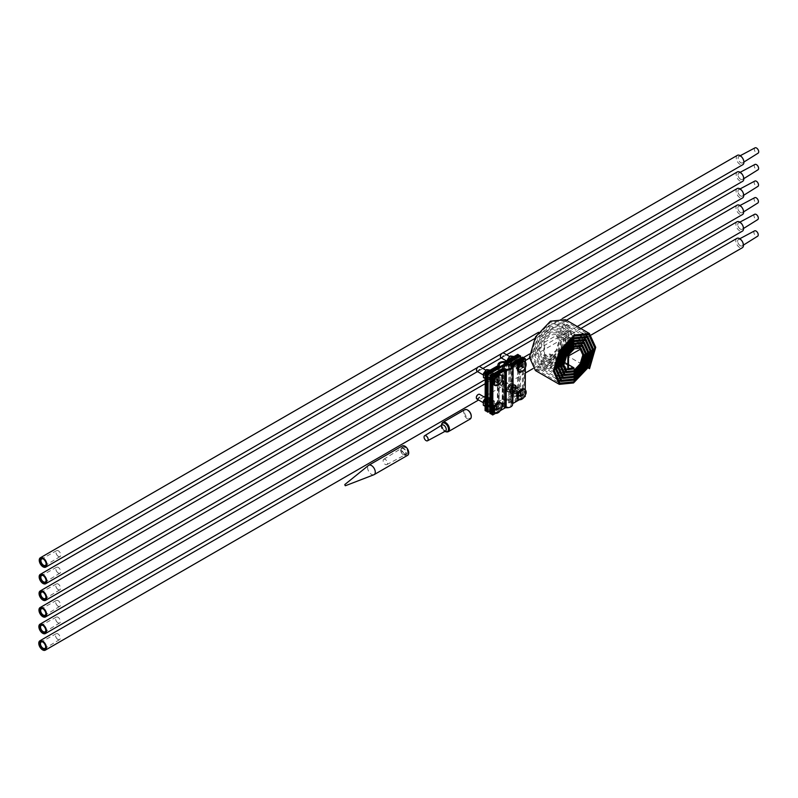 <?xml version="1.0" encoding="UTF-8"?>
<svg xmlns="http://www.w3.org/2000/svg" width="798" height="798" viewBox="0 0 798 798"><rect width="100%" height="100%" fill="white"/><g stroke="black" fill="none" stroke-linecap="round" stroke-linejoin="round"><path stroke-width="0.6" stroke-dasharray="3.99 2.99" d="M754.559 230.881A3.082 1.776 -120 0 0 754 233.146A3.082 1.776 -120 0 0 755.776 235.879A3.082 1.776 -120 0 0 757.641 236.208M740.654 239.869A3.721 2.145 60 0 1 742.778 243.101A3.721 2.145 60 0 1 742.19 245.864A3.721 2.145 60 0 1 739.936 245.465A3.771 2.175 60 0 1 737.661 240.727A3.771 2.175 60 0 1 740.664 239.829A3.771 2.175 60 0 1 742.938 244.607A3.771 2.175 60 0 1 739.936 245.505A3.721 2.145 60 0 1 737.801 242.163A3.721 2.145 60 0 1 738.479 239.43A3.721 2.145 60 0 1 740.654 239.869M736.923 238.373A5.406 3.122 -120 0 0 736.005 242.373A5.406 3.122 -120 0 0 739.108 247.131A5.406 3.122 -120 0 0 742.33 247.739M45.695 646.969A3.711 2.145 -120 0 0 45.705 646.709A3.711 2.145 -120 0 0 43.441 642.4A3.711 2.145 -120 0 0 43.092 642.171A3.711 2.145 -120 0 0 42.853 642.051M57.566 639.218A3.411 1.965 60 0 1 55.611 636.206A3.411 1.965 60 0 1 56.209 633.682A3.411 1.965 60 0 1 58.224 634.081A3.411 1.965 60 0 1 60.179 637.063A3.411 1.965 60 0 1 59.621 639.587A3.411 1.965 60 0 1 57.566 639.218M489.862 411.11L520.426 393.693L520.625 358.252M518.481 359.768L514.171 362.212L514.151 367.2L518.451 364.746L518.481 359.768L517.523 359.21L513.224 361.664L513.194 366.641L517.493 364.197L517.523 359.21M490.132 403.509L490.102 408.496L494.401 406.042L494.431 401.055L490.132 403.509L489.174 402.96L489.144 407.938L493.443 405.494L493.473 400.506L489.174 402.96M514.022 389.893L513.992 394.88L518.291 392.426L518.321 387.439L514.022 389.893L513.064 389.344L513.034 394.322L517.333 391.868L517.363 386.89L513.064 389.344M494.58 373.384L490.281 375.828L490.251 380.816L494.551 378.362L494.58 373.384L493.623 372.826L489.324 375.279L489.294 380.257L493.603 377.813L493.623 372.826M486.98 411.658L519.478 393.135L519.688 355.499M519.478 393.135L520.426 393.693M518.451 364.746L517.493 364.197M514.171 362.212L513.224 361.664M514.151 367.2L513.194 366.641M494.431 401.055L493.473 400.506M490.102 408.496L489.144 407.938M494.401 406.042L493.443 405.494M518.321 387.439L517.363 386.89M513.992 394.88L513.034 394.322M518.291 392.426L517.333 391.868M494.551 378.362L493.603 377.813M490.281 375.828L489.324 375.279M490.251 380.816L489.294 380.257M522.55 357.155L522.341 394.791L510.032 401.803A1.357 0.778 -179.7 0 1 508.925 402.022A5.746 3.292 0.3 0 0 502.501 405.264A5.746 3.292 0.3 0 0 502.541 405.663A1.357 0.778 -179.7 0 1 502.55 405.753A1.357 0.778 -179.7 0 1 502.151 406.302L489.852 413.314M496.496 374.481L492.196 376.935L492.166 381.913L496.466 379.469L496.496 374.481L497.453 375.04L497.423 380.018L493.124 382.471L493.154 377.484L497.453 375.04M496.316 407.15L496.336 402.162L492.037 404.616L492.007 409.593L496.316 407.15L497.264 407.698L492.964 410.152L492.994 405.165L497.294 402.711L497.264 407.698M520.206 393.524L520.236 388.546L515.937 391L515.907 395.978L520.206 393.524L521.164 394.082L516.865 396.526L516.885 391.549L521.194 389.095L521.164 394.082M520.386 360.866L516.087 363.319L516.057 368.297L520.356 365.853L520.386 360.866L521.343 361.414L521.313 366.402L517.014 368.856L517.044 363.868L521.343 361.414M522.341 394.791L523.298 395.349L510.989 402.362A2.703 1.546 -179.7 0 1 508.765 402.791A4.389 2.524 0.3 0 0 503.857 405.274A4.389 2.524 0.3 0 0 503.887 405.574A2.703 1.546 -179.7 0 1 503.897 405.763A2.703 1.546 -179.7 0 1 503.109 406.85L491.768 413.314M523.298 395.349L523.498 358.801M492.196 376.935L493.154 377.484M492.166 381.913L493.124 382.471M496.466 379.469L497.423 380.018M496.336 402.162L497.294 402.711M492.037 404.616L492.994 405.165M492.007 409.593L492.964 410.152M520.236 388.546L521.194 389.095M515.937 391L516.885 391.549M515.907 395.978L516.865 396.526M516.087 363.319L517.044 363.868M516.057 368.297L517.014 368.856M520.356 365.853L521.313 366.402M519.318 399.808L524.196 397.025M525.214 395.279L525.244 389.604M525.373 367.599L525.403 361.923M523.009 362.681L518.969 364.985L523.259 362.521L523.229 367.509L518.929 369.953L518.949 364.975L518.002 364.427L517.972 369.404L522.271 366.95L522.301 361.973L518.002 364.427M518.77 397.633L518.8 392.656L523.099 390.202L523.069 395.18L518.77 397.633L517.812 397.085L522.121 394.631L522.141 389.653L517.842 392.097L517.812 397.085M495.428 413.424L500.306 410.641M494.88 411.249L494.91 406.272L499.209 403.818L499.179 408.795L494.88 411.249L493.922 410.701L498.221 408.247L498.251 403.269L493.952 405.713L493.922 410.701M499.119 376.297L495.079 378.601L499.358 376.137L499.339 381.125L495.029 383.569L495.059 378.591L494.102 378.043L494.082 383.02L498.381 380.566L498.401 375.589L494.102 378.043A2.703 1.556 -60 0 1 494.541 377.464L497.902 375.848L498.74 376.327L498.71 380.756L499.478 381.205L499.508 375.888L494.92 378.511L498.74 376.327M491.758 414.411L504.067 407.399A2.703 1.546 -179.7 0 1 506.291 406.97A4.389 2.524 0.3 0 0 511.209 404.486A4.389 2.524 0.3 0 0 511.169 404.187A2.703 1.546 -179.7 0 1 511.159 403.997A2.703 1.546 -179.7 0 1 511.947 402.91L524.256 395.898L524.466 358.252M512.555 404.496A5.746 3.292 0.3 0 0 512.515 404.097A1.357 0.778 -179.7 0 1 512.506 404.007A1.357 0.778 -179.7 0 1 512.555 403.798M524.256 395.898L525.214 396.446M523.259 362.521L522.301 361.973M523.229 367.509L522.271 366.95M518.929 369.953L517.972 369.404M522.86 390.362L518.81 392.666L517.842 392.097A2.703 1.556 -60 0 1 518.281 391.529L521.643 389.913L522.481 390.392L522.451 394.82L523.219 395.269L523.249 389.953L518.65 392.576L522.481 390.392M523.099 390.202L522.141 389.653M523.069 395.18L522.121 394.631M498.969 403.978L494.92 406.282L493.952 405.713A2.703 1.556 -60 0 1 494.391 405.145L497.743 403.529L498.58 404.007L498.56 408.436L499.319 408.885L499.349 403.569L494.76 406.192L498.58 404.007M499.209 403.818L498.251 403.269M499.179 408.795L498.221 408.247M499.358 376.137L498.401 375.589M499.339 381.125L498.381 380.566M495.029 383.569L494.082 383.02M485.064 410.551L497.373 403.539A1.357 0.778 0.3 0 0 497.772 403A1.357 0.778 0.3 0 0 497.762 402.9A5.746 3.292 -179.7 0 1 497.723 402.501A5.746 3.292 -179.7 0 1 504.146 399.269A1.357 0.778 0.3 0 0 505.254 399.05L517.563 392.037L517.772 354.392M511.129 393.224L515.428 390.771L515.458 385.783L511.149 388.237L511.129 393.224L512.087 393.773L512.107 388.786L516.406 386.342L516.386 391.319L512.087 393.773M511.309 360.556L511.279 365.544L515.578 363.09L515.608 358.112L511.309 360.556L512.266 361.115L516.565 358.661L516.535 363.639L512.236 366.092L512.266 361.115M487.418 374.172L487.388 379.16L491.688 376.706L491.718 371.728L487.418 374.172L488.366 374.731L492.675 372.277L492.645 377.255L488.346 379.708L488.366 374.731M487.229 406.84L491.538 404.387L491.558 399.399L487.259 401.853L487.229 406.84L488.186 407.389L488.216 402.401L492.516 399.958L492.486 404.935L488.186 407.389M486.989 410.561L498.331 404.087A2.703 1.546 0.3 0 0 499.119 403A2.703 1.546 0.3 0 0 499.109 402.82A4.389 2.524 -179.7 0 1 499.069 402.511A4.389 2.524 -179.7 0 1 503.987 400.037A2.703 1.546 0.3 0 0 506.211 399.599L518.52 392.586L517.563 392.037M518.72 356.048L518.52 392.586M515.428 390.771L516.386 391.319M515.458 385.783L516.406 386.342M511.149 388.237L512.107 388.786M511.279 365.544L512.236 366.092M515.578 363.09L516.535 363.639M515.608 358.112L516.565 358.661M487.388 379.16L488.346 379.708M491.688 376.706L492.645 377.255M491.718 371.728L492.675 372.277M491.538 404.387L492.486 404.935M491.558 399.399L492.516 399.958M487.259 401.853L488.216 402.401M497.902 375.848L497.124 379A2.703 1.556 -60 0 1 496.815 379.658A2.703 1.556 -60 0 1 496.396 380.247L495.748 381.245L494.521 381.324A2.703 1.556 -60 0 1 494.122 381.205A2.703 1.556 -60 0 1 493.802 380.895L494.072 378.023L496.456 376.457M477.064 371.349A2.703 1.556 120 0 0 479.758 369.803A2.703 1.556 120 0 0 479.768 366.671M476.506 369.913A2.234 1.287 120 0 0 477.543 370.851A2.234 1.287 120 0 0 479.189 369.474A2.234 1.287 120 0 0 479.578 367.349A2.234 1.287 120 0 0 478.241 366.91M494.541 377.464L496.416 376.397A2.703 1.556 -60 0 1 496.825 376.516A2.703 1.556 -60 0 1 497.144 376.826L497.872 380.277L494.052 382.451L494.89 383.818L499.478 381.205M494.072 378.023L494.92 378.511L494.89 383.818L494.92 378.511M493.852 380.117L493.922 381.414L493.852 380.117M494.052 382.451L493.922 381.414A3.102 1.796 120 0 0 494.75 381.903L494.521 381.324M497.872 380.277L498.71 380.756L494.89 382.94M495.089 377.245L494.321 378.172A3.102 1.796 120 0 0 493.932 378.91M496.416 376.397L485.862 370.192M497.144 376.826L497.762 376.736A3.102 1.796 120 0 0 496.935 376.247M497.124 379L497.743 379.23A3.102 1.796 120 0 1 496.905 380.676L496.396 380.247M493.802 380.895L493.922 381.414M497.743 403.529L496.974 406.681A2.703 1.556 -60 0 1 496.655 407.329A2.703 1.556 -60 0 1 496.246 407.928L495.598 408.925L494.371 409.005A2.703 1.556 -60 0 1 493.962 408.875A2.703 1.556 -60 0 1 493.643 408.576L493.922 405.703L496.296 404.137M476.905 399.03A2.703 1.556 120 0 0 479.598 397.484A2.703 1.556 120 0 0 479.608 394.352M476.356 397.594A2.234 1.287 120 0 0 477.394 398.531A2.234 1.287 120 0 0 479.039 397.155A2.234 1.287 120 0 0 479.418 395.03A2.234 1.287 120 0 0 478.082 394.591M494.391 405.145L496.266 404.077A2.703 1.556 -60 0 1 496.665 404.197A2.703 1.556 -60 0 1 496.984 404.496L497.723 407.958L493.902 410.132L494.73 411.499L499.319 408.885M493.922 405.703L494.76 406.192L494.73 411.499L494.76 406.192M493.703 407.798L493.763 409.085L493.703 407.798M493.902 410.132L493.763 409.085A3.102 1.796 120 0 0 494.59 409.583L494.371 409.005M497.723 407.958L498.56 408.436L494.74 410.621M494.94 404.925L494.171 405.853A3.102 1.796 120 0 0 493.782 406.591M496.266 404.077L485.144 397.544M496.984 404.496L497.603 404.416A3.102 1.796 120 0 0 496.775 403.918M496.974 406.681L497.593 406.91A3.102 1.796 120 0 1 496.755 408.347L496.246 407.928M493.643 408.576L493.763 409.085M521.643 389.913L520.865 393.065A2.703 1.556 -60 0 1 520.555 393.713A2.703 1.556 -60 0 1 520.136 394.312L519.488 395.309L518.261 395.389A2.703 1.556 -60 0 1 517.862 395.259A2.703 1.556 -60 0 1 517.543 394.96L517.812 392.087L520.196 390.521M500.805 382.282A2.703 1.556 120 0 0 500.236 384.177A2.703 1.556 120 0 0 500.795 385.414A2.703 1.556 120 0 0 503.498 383.868A2.703 1.556 120 0 0 503.498 380.736A2.703 1.556 120 0 0 502.151 380.865A2.703 1.556 120 0 0 500.805 382.282M500.715 382.222A2.234 1.287 120 0 0 500.236 383.798A2.234 1.287 120 0 0 501.214 384.915A2.234 1.287 120 0 0 502.93 383.539A2.234 1.287 120 0 0 503.289 381.344A2.234 1.287 120 0 0 501.822 381.055A2.234 1.287 120 0 0 500.715 382.222M518.281 391.529L520.156 390.461A2.703 1.556 -60 0 1 520.565 390.581A2.703 1.556 -60 0 1 520.885 390.88L521.613 394.342L517.792 396.516L518.63 397.883L523.219 395.269M517.812 392.087L518.65 392.576L518.63 397.883L518.65 392.576M517.593 394.182L517.663 395.469L517.593 394.182M517.792 396.516L517.663 395.469A3.102 1.796 120 0 0 518.491 395.968L518.261 395.389M521.613 394.342L522.451 394.82L518.63 397.005M518.83 391.309L518.062 392.237A3.102 1.796 120 0 0 517.673 392.975M520.156 390.461L503.498 380.736M520.885 390.88L521.493 390.791A3.102 1.796 120 0 0 520.665 390.302M520.865 393.065L521.483 393.294A3.102 1.796 120 0 1 520.645 394.731L520.136 394.312M517.543 394.96L517.663 395.469M521.772 366.661L518.411 367.708A2.703 1.556 -60 0 1 518.012 367.579A2.703 1.556 -60 0 1 517.693 367.279L517.702 365.105A2.703 1.556 -60 0 1 518.431 363.848L521.792 362.232L521.772 366.661L522.61 367.14L518.78 369.324L518.78 370.202L523.368 367.589L522.61 367.14L522.63 362.711L521.792 362.232M500.406 356.297A2.234 1.287 120 0 0 500.855 357.135A2.234 1.287 120 0 0 503.089 355.858A2.234 1.287 120 0 0 503.099 353.275A2.234 1.287 120 0 0 502.132 353.295M520.316 362.781A2.703 1.556 -60 0 1 520.715 362.9A2.703 1.556 -60 0 1 520.725 362.91A2.703 1.556 -60 0 1 521.034 363.21L521.573 364.327L521.024 365.384A2.703 1.556 -60 0 1 520.296 366.631L517.942 368.836L517.972 364.407L518.81 364.895L522.63 362.711M519.668 363.2L520.825 362.631L519.668 363.2M517.972 364.407L518.67 363.858A3.102 1.796 120 0 0 517.832 365.294L517.812 367.798A3.102 1.796 120 0 0 518.64 368.287L518.411 367.708M517.942 368.836L518.78 370.202L518.81 364.886L518.78 369.324M500.964 357.743A2.703 1.556 120 0 0 503.658 356.177A2.703 1.556 120 0 0 503.668 353.055M521.034 363.21L521.653 363.12A3.102 1.796 120 0 0 521.293 362.771A3.102 1.796 120 0 0 520.825 362.631M521.024 365.384L521.633 365.614A3.102 1.796 120 0 1 520.795 367.05L520.296 366.631M517.693 367.279L517.812 367.798M515.189 388.407A2.703 1.556 -60 0 1 514.002 391.12A2.703 1.556 -60 0 1 511.927 391.838A2.703 1.556 -60 0 1 511.368 390.581A2.703 1.556 120 0 0 511.937 391.848A2.703 1.556 120 0 0 514.012 391.13A2.703 1.556 120 0 0 515.199 388.417A2.703 1.556 120 0 0 514.64 387.16A2.703 1.556 120 0 0 512.565 387.878A2.703 1.556 120 0 0 511.378 390.591A2.703 1.556 -60 0 1 512.555 387.878A2.703 1.556 -60 0 1 514.63 387.16A2.703 1.556 -60 0 1 515.189 388.407M514.7 388.456A2.294 1.327 -60 0 1 513.693 390.761A2.294 1.327 -60 0 1 511.927 391.369A2.294 1.327 -60 0 1 511.448 390.302A2.294 1.327 -60 0 1 512.456 387.998A2.294 1.327 -60 0 1 514.231 387.389A2.294 1.327 -60 0 1 514.7 388.456M511.957 386.541A2.703 1.556 -60 0 1 510.032 389.843A2.703 1.556 -60 0 1 508.127 388.716A2.703 1.556 -60 0 1 510.052 385.414A2.703 1.556 -60 0 1 511.957 386.541M508.615 388.666A2.294 1.327 120 0 0 509.094 389.733A2.294 1.327 120 0 0 510.86 389.125A2.294 1.327 120 0 0 511.867 386.821A2.294 1.327 120 0 0 511.388 385.753A2.294 1.327 120 0 0 509.623 386.362A2.294 1.327 120 0 0 508.615 388.666M516.396 387.738A4.389 2.534 120 0 0 515.488 385.703A4.389 2.534 120 0 0 512.107 386.87A4.389 2.534 120 0 0 510.181 391.269A4.389 2.534 120 0 0 511.089 393.304A4.389 2.534 120 0 0 514.471 392.137A4.389 2.534 120 0 0 516.396 387.738M509.912 389.035L509.902 391.11A4.389 2.534 -60 0 1 511.468 387.11L513.024 385.185L514.57 385.334A4.389 2.534 -60 0 1 515.199 385.534A4.389 2.534 -60 0 1 516.106 387.569L516.097 389.643L513.413 388.097L513.433 383.938L511.608 383.629L510.341 383.629L507.219 387.479L509.912 389.035L511.468 387.11A4.389 2.534 -60 0 1 514.57 385.334L516.116 385.494L513.433 383.938M513.024 385.185L510.341 383.629M516.097 389.643L512.984 393.494L511.438 393.334A4.389 2.534 -60 0 1 510.81 393.145A4.389 2.534 -60 0 1 509.902 391.11L509.882 393.185L507.199 391.638L507.219 387.479M507.199 391.638L510.291 391.938L513.413 388.097M512.984 393.494L510.291 391.938M516.116 385.494L516.106 387.569A4.389 2.534 -60 0 1 514.54 391.569A4.389 2.534 -60 0 1 511.438 393.334L509.882 393.185M506.939 389.394A4.389 2.534 120 0 0 508.466 391.628A4.389 2.534 120 0 0 511.578 389.863A4.389 2.534 120 0 0 513.144 385.853A4.389 2.534 120 0 0 511.608 383.629A4.389 2.534 120 0 0 508.506 385.394A4.389 2.534 -60 0 0 506.939 389.394M515.348 360.726A2.703 1.556 -60 0 1 514.161 363.439A2.703 1.556 -60 0 1 512.077 364.157A2.703 1.556 -60 0 1 511.518 362.91A2.703 1.556 120 0 0 512.097 364.167A2.703 1.556 120 0 0 514.171 363.449A2.703 1.556 120 0 0 515.358 360.736A2.703 1.556 120 0 0 514.8 359.479A2.703 1.556 120 0 0 512.715 360.197A2.703 1.556 120 0 0 511.538 362.91A2.703 1.556 -60 0 1 512.705 360.197A2.703 1.556 -60 0 1 514.78 359.479A2.703 1.556 -60 0 1 515.348 360.726M514.86 360.776A2.294 1.327 -60 0 1 513.852 363.08A2.294 1.327 -60 0 1 512.087 363.689A2.294 1.327 -60 0 1 511.608 362.631A2.294 1.327 -60 0 1 512.615 360.327A2.294 1.327 -60 0 1 514.381 359.708A2.294 1.327 -60 0 1 514.86 360.776M512.107 358.861A2.703 1.556 -60 0 1 510.181 362.162A2.703 1.556 -60 0 1 508.286 361.035A2.703 1.556 -60 0 1 510.211 357.733A2.703 1.556 -60 0 1 512.107 358.861M508.775 360.995A2.294 1.327 120 0 0 509.244 362.053A2.294 1.327 120 0 0 511.009 361.444A2.294 1.327 120 0 0 512.017 359.14A2.294 1.327 120 0 0 511.548 358.073A2.294 1.327 120 0 0 509.782 358.681A2.294 1.327 120 0 0 508.775 360.995M516.555 360.058A4.389 2.534 120 0 0 515.638 358.023A4.389 2.534 120 0 0 512.266 359.19A4.389 2.534 120 0 0 510.341 363.599A4.389 2.534 120 0 0 511.249 365.634A4.389 2.534 120 0 0 514.62 364.467A4.389 2.534 120 0 0 516.555 360.058M507.827 360.058L510.062 361.354L510.052 363.429A4.389 2.534 -60 0 1 511.618 359.429A4.389 2.534 -60 0 1 514.73 357.654A4.389 2.534 -60 0 1 515.358 357.853A4.389 2.534 -60 0 1 516.266 359.888L516.256 361.963L513.563 360.417L513.593 356.257M510.062 361.354L513.184 357.504L516.276 357.813L514.042 356.516M516.256 361.963L513.134 365.813L511.588 365.664A4.389 2.534 -60 0 1 510.959 365.464A4.389 2.534 -60 0 1 510.052 363.429L510.042 365.504L507.358 363.958L507.378 359.798M507.358 363.958L510.451 364.267L513.563 360.417M513.134 365.813L510.451 364.267M516.276 357.813L516.266 359.888A4.389 2.534 -60 0 1 514.69 363.888A4.389 2.534 -60 0 1 511.588 365.664L510.042 365.504M507.089 361.723A4.389 2.534 120 0 0 508.625 363.948A4.389 2.534 120 0 0 511.727 362.182A4.389 2.534 120 0 0 513.304 358.182A4.389 2.534 120 0 0 511.767 355.948A4.389 2.534 120 0 0 508.655 357.713A4.389 2.534 -60 0 0 507.089 361.723M491.299 402.022A2.703 1.556 -60 0 1 490.112 404.736A2.703 1.556 -60 0 1 488.037 405.454A2.703 1.556 -60 0 1 487.478 404.207A2.703 1.556 120 0 0 488.047 405.464A2.703 1.556 120 0 0 490.122 404.746A2.703 1.556 120 0 0 491.309 402.032A2.703 1.556 120 0 0 490.75 400.776A2.703 1.556 120 0 0 488.675 401.494A2.703 1.556 120 0 0 487.488 404.207A2.703 1.556 -60 0 1 488.655 401.494A2.703 1.556 -60 0 1 490.74 400.776A2.703 1.556 -60 0 1 491.299 402.022M490.81 402.072A2.294 1.327 -60 0 1 489.802 404.377A2.294 1.327 -60 0 1 488.037 404.985A2.294 1.327 -60 0 1 487.558 403.928A2.294 1.327 -60 0 1 488.566 401.613A2.294 1.327 -60 0 1 490.331 401.005A2.294 1.327 -60 0 1 490.81 402.072M488.057 400.157A2.703 1.556 -60 0 1 486.132 403.459A2.703 1.556 -60 0 1 484.236 402.332A2.703 1.556 -60 0 1 486.162 399.03A2.703 1.556 -60 0 1 488.057 400.157M484.725 402.282A2.294 1.327 120 0 0 485.204 403.349A2.294 1.327 120 0 0 486.97 402.741A2.294 1.327 120 0 0 487.977 400.436A2.294 1.327 120 0 0 487.498 399.369A2.294 1.327 120 0 0 485.733 399.978A2.294 1.327 120 0 0 484.725 402.282M492.506 401.354A4.389 2.534 120 0 0 491.598 399.319A4.389 2.534 120 0 0 488.216 400.486A4.389 2.534 120 0 0 486.291 404.895A4.389 2.534 120 0 0 487.199 406.92A4.389 2.534 120 0 0 490.58 405.753A4.389 2.534 120 0 0 492.506 401.354M485.114 402.132L486.012 402.651L486.002 404.726A4.389 2.534 -60 0 1 487.578 400.726A4.389 2.534 -60 0 1 490.68 398.95A4.389 2.534 -60 0 1 491.309 399.15A4.389 2.534 -60 0 1 492.216 401.185L492.206 403.259L489.523 401.713L489.543 397.554L486.451 397.244L484.615 399.01A4.389 2.534 -60 0 0 483.039 403.01A4.389 2.534 120 0 0 484.576 405.244L486.401 405.564L489.523 401.713M486.012 402.651L489.134 398.801L492.226 399.11L489.543 397.554M489.134 398.801L486.451 397.244M492.206 403.259L489.084 407.11L487.538 406.96A4.389 2.534 -60 0 1 486.91 406.761A4.389 2.534 -60 0 1 486.002 404.726L485.992 406.8L485.094 406.282M483.309 405.254L484.576 405.244A4.389 2.534 120 0 0 487.688 403.479A4.389 2.534 120 0 0 489.254 399.479A4.389 2.534 120 0 0 487.718 397.244A4.389 2.534 120 0 0 484.615 399.01M489.084 407.11L486.401 405.564M492.226 399.11L492.216 401.185A4.389 2.534 -60 0 1 490.65 405.185A4.389 2.534 -60 0 1 487.538 406.96L485.992 406.8M491.448 374.342A2.703 1.556 -60 0 1 490.261 377.055A2.703 1.556 -60 0 1 488.186 377.773A2.703 1.556 -60 0 1 487.628 376.526A2.703 1.556 120 0 0 488.196 377.783A2.703 1.556 120 0 0 490.281 377.065A2.703 1.556 120 0 0 491.458 374.352A2.703 1.556 120 0 0 490.9 373.105A2.703 1.556 120 0 0 488.825 373.823A2.703 1.556 120 0 0 487.638 376.526A2.703 1.556 -60 0 1 488.815 373.813A2.703 1.556 -60 0 1 490.89 373.095A2.703 1.556 -60 0 1 491.448 374.342M490.96 374.392A2.294 1.327 -60 0 1 489.952 376.696A2.294 1.327 -60 0 1 488.186 377.304A2.294 1.327 -60 0 1 487.718 376.247A2.294 1.327 -60 0 1 488.725 373.943A2.294 1.327 -60 0 1 490.491 373.324A2.294 1.327 -60 0 1 490.96 374.392M488.216 372.476A2.703 1.556 -60 0 1 486.291 375.778A2.703 1.556 -60 0 1 484.386 374.651A2.703 1.556 -60 0 1 486.311 371.349A2.703 1.556 -60 0 1 488.216 372.476M484.875 374.611A2.294 1.327 120 0 0 485.354 375.668A2.294 1.327 120 0 0 487.119 375.06A2.294 1.327 120 0 0 488.127 372.756A2.294 1.327 120 0 0 487.648 371.688A2.294 1.327 120 0 0 485.882 372.307A2.294 1.327 120 0 0 484.875 374.611M492.655 373.673A4.389 2.534 120 0 0 491.748 371.639A4.389 2.534 120 0 0 488.376 372.806A4.389 2.534 120 0 0 486.441 377.215A4.389 2.534 120 0 0 487.359 379.25A4.389 2.534 120 0 0 490.73 378.082A4.389 2.534 120 0 0 492.655 373.673M485.274 374.452L486.172 374.97L486.162 377.045A4.389 2.534 -60 0 1 487.728 373.045A4.389 2.534 -60 0 1 490.84 371.279A4.389 2.534 -60 0 1 491.458 371.469A4.389 2.534 -60 0 1 492.366 373.504L492.356 375.579L489.673 374.033L489.693 369.883M486.172 374.97L489.284 371.12L492.386 371.429L490.142 370.132M492.356 375.579L489.244 379.429L487.698 379.279A4.389 2.534 -60 0 1 487.069 379.08A4.389 2.534 -60 0 1 486.162 377.045L486.152 379.12L485.244 378.601M483.458 377.574L486.561 377.883L489.673 374.033M489.244 379.429L486.561 377.883M492.386 371.429L492.366 373.504A4.389 2.534 -60 0 1 490.8 377.504A4.389 2.534 -60 0 1 487.698 379.279L486.152 379.12M483.199 375.339A4.389 2.534 120 0 0 484.735 377.564A4.389 2.534 120 0 0 487.837 375.798A4.389 2.534 120 0 0 489.403 371.798A4.389 2.534 120 0 0 487.867 369.564A4.389 2.534 120 0 0 484.765 371.339A4.389 2.534 -60 0 0 483.199 375.339M471.259 416.297A4.728 2.733 60 0 1 467.917 417.972A4.728 2.733 60 0 1 464.576 412.177A4.728 2.733 60 0 1 467.917 410.242M464.735 409.703A5.406 3.122 -120 0 0 463.907 414.032A5.406 3.122 -120 0 0 467.438 418.8A5.406 3.122 -120 0 0 470.142 419.06M441.543 425.294A5.087 2.943 -120 0 0 445.045 431.359M446.98 431.888A5.406 3.122 60 0 1 445.623 431.399A5.406 3.122 60 0 1 442.042 423.349M587.887 367.649L565.004 354.442L587.857 367.708M564.146 362.162L550.061 354.033L550.041 355.15L573.932 368.945M566.261 363.379L565.373 362.871M565.004 354.442L570.879 334.043L564.834 320.876L550.43 322.282L536.226 337.255L530.421 356.756L536.106 369.384L549.672 368.058L563.029 353.973L568.485 335.649L563.149 323.798L550.43 325.035L537.912 338.232L532.805 355.379L537.802 366.452L549.672 365.294L561.343 352.995L566.101 337.035L561.453 326.721L550.43 327.798L539.608 339.21L535.199 353.993L539.488 363.529L549.672 362.541L559.647 352.018L563.707 338.412L559.767 329.654L550.43 330.562L541.293 340.177L537.583 352.616L541.184 360.606L549.672 359.778L557.962 351.05L561.323 339.788L558.071 332.576L550.43 333.315L542.979 341.155L539.977 351.24L542.869 357.684L549.672 357.025L556.276 350.073L558.929 341.165L556.386 335.499L544.675 342.133L544.555 354.751L550.061 354.033M565.652 354.891L571.827 333.514L565.513 319.709M535.438 370.551L549.672 369.155L563.707 354.362L569.443 335.1L563.817 322.631L550.43 323.938L537.244 337.843L531.857 355.928L537.124 367.619L549.672 366.402L562.011 353.384L567.049 336.487L562.131 325.554L550.43 326.701L538.929 338.821L534.241 354.541L538.82 364.696L549.672 363.639L560.326 352.417L564.665 337.863L560.435 328.487L550.43 329.454L540.625 339.788L536.635 353.165L540.505 361.773L549.672 360.886L558.64 351.439L562.271 339.24L558.75 331.409L550.43 332.217L542.311 340.766L539.019 351.788L542.191 358.851L549.672 358.122L556.944 350.462L559.887 340.616L557.064 334.332L550.43 334.97L543.997 341.744L543.877 355.918L550.041 355.15M385.314 459.409A3.092 1.786 -120 0 0 383.748 459.279A3.092 1.786 -120 0 0 383.309 461.763A3.092 1.786 -120 0 0 385.314 464.456A3.092 1.786 -120 0 0 386.84 464.626A3.092 1.786 -120 0 0 387.339 462.162A3.092 1.786 -120 0 0 385.314 459.409M403.239 454.621L403.239 454.621A3.721 2.145 60 0 1 400.606 450.072A3.721 2.145 60 0 1 401.344 448.386A3.721 2.145 60 0 1 403.239 448.556A3.721 2.145 60 0 1 405.673 451.858A3.721 2.145 60 0 1 405.065 454.83A3.721 2.145 60 0 1 403.239 454.621L403.479 454.76A4.06 2.344 60 0 1 400.606 449.793A4.06 2.344 60 0 1 401.454 447.937A4.06 2.344 60 0 1 403.479 448.137A4.06 2.344 60 0 1 406.122 451.718A4.06 2.344 60 0 1 405.504 454.96A4.06 2.344 60 0 1 403.479 454.76L403.239 454.621M404.915 447.199A4.19 2.424 -120 0 0 401.953 448.915A4.19 2.424 -120 0 0 404.915 454.042L404.915 454.042A4.19 2.424 -120 0 0 407.878 452.336A4.19 2.424 -120 0 0 404.915 447.199M404.815 453.992L404.815 453.992A4.06 2.344 60 0 1 401.953 449.025A4.06 2.344 60 0 1 402.791 447.169A4.06 2.344 60 0 1 404.815 447.369A4.06 2.344 60 0 1 407.469 450.94A4.06 2.344 60 0 1 406.84 454.192A4.06 2.344 60 0 1 404.815 453.992M373.913 474.74A5.406 3.122 60 0 1 371.459 474.351A5.406 3.122 60 0 1 367.998 469.813A5.406 3.122 60 0 1 368.526 465.414M407.618 455.309A5.406 3.122 60 0 1 404.915 455.04A5.406 3.122 60 0 1 401.374 450.272A5.406 3.122 60 0 1 402.212 445.942M754.649 214.273A3.082 1.776 -120 0 0 754.09 216.537A3.082 1.776 -120 0 0 755.866 219.27A3.082 1.776 -120 0 0 757.731 219.6M740.744 223.26A3.721 2.145 60 0 1 742.868 226.492A3.721 2.145 60 0 1 742.29 229.255A3.721 2.145 60 0 1 740.035 228.856A3.771 2.175 60 0 1 737.751 224.118A3.771 2.175 60 0 1 740.753 223.221A3.771 2.175 60 0 1 743.028 227.999A3.771 2.175 60 0 1 740.025 228.896A3.721 2.145 60 0 1 737.891 225.555A3.721 2.145 60 0 1 738.569 222.822A3.721 2.145 60 0 1 740.744 223.26M737.013 221.764A5.406 3.122 -120 0 0 736.095 225.764A5.406 3.122 -120 0 0 739.197 230.522A5.406 3.122 -120 0 0 742.419 231.131M45.795 630.36A3.711 2.145 -120 0 0 45.805 630.101A3.711 2.145 -120 0 0 43.541 625.792A3.711 2.145 -120 0 0 43.182 625.562A3.711 2.145 -120 0 0 42.952 625.442M57.656 622.61A3.411 1.965 60 0 1 55.7 619.597A3.411 1.965 60 0 1 56.299 617.083A3.411 1.965 60 0 1 58.314 617.472A3.411 1.965 60 0 1 60.269 620.455A3.411 1.965 60 0 1 59.71 622.979A3.411 1.965 60 0 1 57.656 622.61M754.748 197.665A3.082 1.776 -120 0 0 754.18 199.929A3.082 1.776 -120 0 0 755.955 202.672A3.082 1.776 -120 0 0 757.821 202.991M740.843 206.652A3.721 2.145 60 0 1 742.968 209.884A3.721 2.145 60 0 1 742.379 212.647A3.721 2.145 60 0 1 740.125 212.248A3.721 2.145 60 0 1 737.98 208.946A3.721 2.145 60 0 1 738.659 206.213A3.721 2.145 60 0 1 740.843 206.652A3.771 2.175 60 0 1 743.118 211.39A3.771 2.175 60 0 1 740.115 212.288A3.771 2.175 60 0 1 737.841 207.51A3.771 2.175 60 0 1 740.843 206.612M737.113 205.156A5.406 3.122 -120 0 0 736.185 209.156A5.406 3.122 -120 0 0 739.297 213.914A5.406 3.122 -120 0 0 742.519 214.522M45.885 613.762A3.711 2.145 -120 0 0 45.895 613.492A3.711 2.145 -120 0 0 43.631 609.193A3.711 2.145 -120 0 0 43.272 608.954A3.711 2.145 -120 0 0 43.042 608.834M57.755 606.001A3.411 1.965 60 0 1 55.79 602.989A3.411 1.965 60 0 1 56.389 600.475A3.411 1.965 60 0 1 58.404 600.864A3.411 1.965 60 0 1 60.359 603.847A3.411 1.965 60 0 1 59.8 606.37A3.411 1.965 60 0 1 57.755 606.001M754.838 181.056A3.082 1.776 -120 0 0 754.27 183.321A3.082 1.776 -120 0 0 756.045 186.064A3.082 1.776 -120 0 0 757.91 186.393M740.933 190.044A3.721 2.145 60 0 1 743.058 193.286A3.721 2.145 60 0 1 742.469 196.039A3.721 2.145 60 0 1 740.215 195.65A3.771 2.175 60 0 1 737.931 190.902A3.771 2.175 60 0 1 740.933 190.004A3.771 2.175 60 0 1 743.217 194.792A3.771 2.175 60 0 1 740.215 195.68A3.721 2.145 60 0 1 738.07 192.338A3.721 2.145 60 0 1 738.758 189.605A3.721 2.145 60 0 1 740.933 190.044M737.202 188.547A5.406 3.122 -120 0 0 736.285 192.547A5.406 3.122 -120 0 0 739.387 197.306A5.406 3.122 -120 0 0 742.609 197.914M45.975 597.153A3.711 2.145 -120 0 0 45.985 596.884A3.711 2.145 -120 0 0 43.72 592.585A3.711 2.145 -120 0 0 43.361 592.345A3.711 2.145 -120 0 0 43.132 592.226M57.845 589.393A3.411 1.965 60 0 1 55.88 586.38A3.411 1.965 60 0 1 56.488 583.867A3.411 1.965 60 0 1 58.503 584.256A3.411 1.965 60 0 1 60.449 587.238A3.411 1.965 60 0 1 59.89 589.772A3.411 1.965 60 0 1 57.845 589.393M754.928 164.448A3.082 1.776 -120 0 0 754.369 166.712A3.082 1.776 -120 0 0 756.145 169.455A3.082 1.776 -120 0 0 758.01 169.784M741.023 173.435A3.721 2.145 60 0 1 743.147 176.677A3.721 2.145 60 0 1 742.559 179.43A3.721 2.145 60 0 1 740.315 179.041A3.721 2.145 60 0 1 738.17 175.73A3.721 2.145 60 0 1 738.848 172.996A3.721 2.145 60 0 1 741.023 173.435A3.771 2.175 60 0 1 743.307 178.183A3.771 2.175 60 0 1 740.305 179.081A3.771 2.175 60 0 1 738.03 174.293A3.771 2.175 60 0 1 741.033 173.395M737.292 171.939A5.406 3.122 -120 0 0 736.374 175.939A5.406 3.122 -120 0 0 739.477 180.697A5.406 3.122 -120 0 0 742.699 181.306M46.065 580.545A3.711 2.145 -120 0 0 46.075 580.286A3.711 2.145 -120 0 0 43.81 575.976A3.711 2.145 -120 0 0 43.461 575.737A3.711 2.145 -120 0 0 43.222 575.617M57.935 572.784A3.411 1.965 60 0 1 55.98 569.772A3.411 1.965 60 0 1 56.578 567.258A3.411 1.965 60 0 1 58.593 567.647A3.411 1.965 60 0 1 60.548 570.63A3.411 1.965 60 0 1 59.99 573.163A3.411 1.965 60 0 1 57.935 572.784M755.018 147.839A3.082 1.776 -120 0 0 754.459 150.104A3.082 1.776 -120 0 0 756.235 152.847A3.082 1.776 -120 0 0 758.1 153.176M741.113 156.827A3.721 2.145 60 0 1 743.237 160.069A3.721 2.145 60 0 1 742.659 162.832A3.721 2.145 60 0 1 740.404 162.433A3.721 2.145 60 0 1 738.26 159.131A3.721 2.145 60 0 1 738.938 156.388A3.721 2.145 60 0 1 741.113 156.827M741.123 156.797A3.771 2.175 60 0 1 743.397 161.575A3.771 2.175 60 0 1 740.394 162.473A3.771 2.175 60 0 1 738.12 157.685A3.771 2.175 60 0 1 741.123 156.797M737.382 155.331A5.406 3.122 -120 0 0 736.464 159.331A5.406 3.122 -120 0 0 739.566 164.089A5.406 3.122 -120 0 0 742.798 164.697M46.164 563.937A3.711 2.145 -120 0 0 46.174 563.677A3.711 2.145 -120 0 0 43.91 559.368A3.711 2.145 -120 0 0 43.551 559.139A3.711 2.145 -120 0 0 43.321 559.009M58.035 556.176A3.411 1.965 60 0 1 56.069 553.164A3.411 1.965 60 0 1 56.668 550.65A3.411 1.965 60 0 1 58.683 551.049A3.411 1.965 60 0 1 60.638 554.031A3.411 1.965 60 0 1 60.079 556.555A3.411 1.965 60 0 1 58.035 556.176M502.151 406.302L502.361 368.656M510.032 401.803L510.241 364.167M510.989 402.362L511.189 367.639M503.109 406.85L503.309 370.312M502.541 405.663L502.75 368.207M508.925 402.022L509.134 364.387M508.765 402.791L508.944 369.095M503.887 405.574L504.087 369.873L503.897 405.763M504.067 407.399L504.276 369.763M511.947 402.91L512.156 365.265M512.515 404.097L512.725 366.462M506.291 406.97L506.501 369.324M511.169 404.187L511.378 367.15M505.463 361.404L505.254 399.05M497.583 365.893L497.373 403.539M498.531 367.549L498.331 404.087M506.421 363.06L506.211 399.599M504.356 361.624L504.146 399.269M497.972 365.444L497.762 402.9M499.299 367.11L499.109 402.82M504.186 364.327L503.987 400.037M493.812 378.721A2.703 1.556 -60 0 1 494.132 378.062M494.77 377.474A3.102 1.796 120 0 0 494.301 378.162L493.892 379.299M494.541 378.282A5.337 3.082 120 0 0 494.511 384.466A5.337 3.082 120 0 0 499.847 381.424A5.337 3.082 120 0 0 499.887 375.24A5.337 3.082 120 0 0 494.541 378.282M493.653 406.401A2.703 1.556 -60 0 1 493.972 405.743M494.62 405.155A3.102 1.796 120 0 0 494.142 405.833L493.743 406.98M494.391 405.963A5.337 3.082 120 0 0 494.361 412.147A5.337 3.082 120 0 0 499.698 409.105A5.337 3.082 120 0 0 499.728 402.92A5.337 3.082 120 0 0 494.391 405.963M517.553 392.786A2.703 1.556 -60 0 1 517.862 392.127M518.51 391.539A3.102 1.796 120 0 0 518.042 392.217L517.633 393.354M518.281 392.347A5.337 3.082 120 0 0 518.251 398.531A5.337 3.082 120 0 0 523.588 395.489A5.337 3.082 120 0 0 523.628 389.304A5.337 3.082 120 0 0 518.281 392.347M518.251 370.751A5.337 3.082 120 0 0 518.401 370.851A5.337 3.082 120 0 0 523.747 367.808A5.337 3.082 120 0 0 523.777 361.624A5.337 3.082 120 0 0 523.578 361.524M523.368 367.589L523.398 362.272L518.81 364.886M506.391 360.876L518.012 367.579A2.703 1.556 -60 0 1 518.002 367.579L517.772 367.279M445.154 431.299A4.848 2.803 60 0 1 445.075 431.249A4.848 2.803 60 0 1 441.653 425.224M441.972 425.025A3.511 2.025 -120 0 0 441.474 427.848A3.511 2.025 -120 0 0 443.768 430.92A3.511 2.025 -120 0 0 445.493 431.11M743.447 245.076L742.19 245.864M56.209 633.682L41.257 641.971M591.308 334.921L533.024 368.576M525.343 373.015L485.144 396.217M483.997 396.885L478.591 400.007M580.774 328.527L529.483 358.142M525.413 360.487L485.214 383.688M59.621 639.587L44.957 648.395M45.705 646.709L45.705 647.268M739.786 238.732L738.479 239.43M502.55 405.753L502.76 368.107M502.501 405.264L502.71 368.327M503.857 405.274L504.067 367.629M512.506 404.007L512.715 366.362M511.209 404.486L511.418 366.851M511.159 403.997L511.358 367.23M497.932 365.564L497.723 402.501M497.982 365.354L497.772 403M499.319 367.1L499.119 403M499.279 364.866L499.069 402.511M483.209 374.9L493.882 380.895M495.079 378.601L495.049 383.289M483.059 402.581L493.723 408.576M494.92 406.282L494.9 410.97M500.795 385.414L517.613 394.95M518.81 392.666L518.79 397.354M520.346 362.841L509.752 356.576M518.969 364.985L518.939 369.674M518.979 363.629L517.782 365.684M511.927 391.369L509.094 389.733M514.231 387.389L511.388 385.753M512.087 363.689L509.244 362.053M514.381 359.708L511.548 358.073M488.037 404.985L485.204 403.349M490.331 401.005L487.498 399.369M488.186 377.304L485.354 375.668M490.491 373.324L487.648 371.688M442.002 425.005C440.915 424.616 441.833 426.561 444.745 430.84L445.523 431.1M564.834 320.876L588.725 334.671M536.106 369.384L560.006 383.18M563.149 323.798L587.039 337.594M537.802 366.452L561.692 380.247M561.453 326.721L585.353 340.517M539.488 363.529L563.388 377.324M559.767 329.654L583.657 343.449M541.184 360.606L565.074 374.402M558.071 332.576L581.971 346.372M542.869 357.684L566.76 371.479M556.386 335.499L580.276 349.295M544.555 354.751L568.445 368.546M582.39 333.355L563.817 322.631M555.847 378.432L537.124 367.619M581.034 336.467L562.131 325.554M557.872 375.698L538.82 364.696M579.697 339.599L560.435 328.487M559.937 372.985L540.505 361.773M578.39 342.751L558.75 331.409M562.021 370.292L542.191 358.851M577.134 345.923L557.064 334.332M564.156 367.629L543.877 355.918M383.748 459.279L401.344 448.386M401.454 447.937L402.791 447.169M405.504 454.96L406.84 454.192M386.84 464.626L405.065 454.83M743.537 228.467L742.29 229.255M56.299 617.083L41.346 625.373M577.253 326.492L529.653 353.963M523.348 357.614L485.244 379.609M566.44 320.247L534.57 338.641M506.64 354.771L501.234 357.893M482.9 368.476L477.493 371.599M59.71 622.979L45.057 631.787M45.805 630.101L45.805 630.659M739.876 222.123L738.569 222.822M743.636 211.869L742.379 212.647M56.389 600.475L41.436 608.764M562.371 318.522L538.54 332.287M502.55 353.065L501.752 353.524M479.199 366.541L477.374 367.599M59.8 606.37L45.147 615.178M45.895 613.492L45.895 614.051M739.965 205.515L738.659 206.213M743.726 195.261L742.469 196.039M56.488 583.867L41.526 592.156M59.89 589.772L45.237 598.57M45.985 596.884L45.985 597.453M740.065 188.907L738.758 189.605M743.816 178.652L742.559 179.43M56.578 567.258L41.626 575.548M59.99 573.163L45.326 581.971M46.075 580.286L46.075 580.844M740.155 172.308L738.848 172.996M743.906 162.044L742.659 162.832M56.668 550.65L41.715 558.939M60.079 556.555L45.426 565.363M46.174 563.677L46.174 564.236M740.245 155.7L738.938 156.388"/><path stroke-width="1.2" d="M743.447 245.076L757.641 236.208A3.082 1.776 -120 0 0 758.12 233.924A3.082 1.776 -120 0 0 756.364 231.24A3.082 1.776 -120 0 0 754.559 230.881L739.786 238.732M591.308 334.921L742.33 247.739A5.406 3.122 -120 0 0 743.247 243.739A5.406 3.122 -120 0 0 740.145 238.981A5.406 3.122 -120 0 0 736.923 238.373L580.774 328.527M42.184 648.784A4.389 2.534 60 0 1 39.501 643.447A4.389 2.534 60 0 1 42.603 641.891A4.389 2.534 60 0 1 43.022 642.171A4.389 2.534 60 0 1 45.705 647.268A4.389 2.534 60 0 1 42.184 648.784M42.853 642.051A3.711 2.145 -120 0 0 41.257 641.971A3.711 2.145 -120 0 0 40.598 644.714A3.711 2.145 -120 0 0 42.733 647.986A3.711 2.145 -120 0 0 44.957 648.395A3.711 2.145 -120 0 0 45.695 646.969M43.122 641.402A5.406 3.122 60 0 1 46.224 646.161A5.406 3.122 60 0 1 45.306 650.161A5.406 3.122 60 0 1 42.085 649.552A5.406 3.122 60 0 1 38.982 644.794A5.406 3.122 60 0 1 39.9 640.794A5.406 3.122 60 0 1 43.122 641.402M489.862 411.11L487.937 412.207L488.147 374.561L520.645 356.048L520.625 358.252M487.937 412.207L486.98 411.658L487.189 374.013L519.688 355.499L520.645 356.048M488.147 374.561L487.189 374.013M523.498 358.801L523.508 357.704L522.55 357.155L510.241 364.167A1.357 0.778 -179.7 0 1 509.134 364.387A5.746 3.292 0.3 0 0 502.71 367.619A5.746 3.292 0.3 0 0 502.75 368.018A1.357 0.778 -179.7 0 1 502.76 368.107A1.357 0.778 -179.7 0 1 502.361 368.656L490.062 375.668L489.852 413.314L490.8 413.863L491.009 376.217L490.062 375.668M523.508 357.704L511.199 364.716A2.703 1.546 -179.7 0 1 508.974 365.155A4.389 2.524 0.3 0 0 504.067 367.629A4.389 2.524 0.3 0 0 504.097 367.928A2.703 1.546 -179.7 0 1 504.107 368.117A2.703 1.546 -179.7 0 1 503.319 369.205L491.009 376.217M491.768 413.314L490.8 413.863M495.428 413.424L492.715 414.97L492.925 377.324L505.234 370.312A1.357 0.778 -179.7 0 1 506.341 370.092A5.746 3.292 0.3 0 0 512.765 366.861A5.746 3.292 0.3 0 0 512.725 366.462A1.357 0.778 -179.7 0 1 512.715 366.362A1.357 0.778 -179.7 0 1 513.114 365.823L525.423 358.811L525.403 361.923M512.555 403.798A1.357 0.778 -179.7 0 1 512.905 403.459L519.318 399.808M524.196 397.025L525.214 396.446L525.214 395.279M525.244 389.604L525.373 367.599M500.306 410.641L505.024 407.958A1.357 0.778 -179.7 0 1 506.132 407.738A5.746 3.292 0.3 0 0 512.555 404.496L512.765 366.861M492.715 414.97L491.758 414.411L491.967 376.776L504.276 369.763A2.703 1.546 -179.7 0 1 506.501 369.324A4.389 2.524 0.3 0 0 511.418 366.851A4.389 2.524 0.3 0 0 511.388 366.541A2.703 1.546 -179.7 0 1 511.368 366.352A2.703 1.546 -179.7 0 1 512.156 365.265L524.466 358.252L525.423 358.811M492.925 377.324L491.967 376.776M485.274 372.915L486.231 373.464L486.022 411.11L485.064 410.551L485.274 372.915L497.583 365.893A1.357 0.778 0.3 0 0 497.982 365.354A1.357 0.778 0.3 0 0 497.972 365.255A5.746 3.292 -179.7 0 1 497.932 364.866A5.746 3.292 -179.7 0 1 504.356 361.624A1.357 0.778 0.3 0 0 505.463 361.404L517.772 354.392L518.73 354.94L518.72 356.048M486.022 411.11L486.989 410.561M486.231 373.464L498.541 366.452A2.703 1.546 0.3 0 0 499.329 365.364A2.703 1.546 0.3 0 0 499.319 365.175A4.389 2.524 -179.7 0 1 499.279 364.866A4.389 2.524 -179.7 0 1 504.196 362.392A2.703 1.546 0.3 0 0 506.421 361.953L518.73 354.94M485.862 370.192L479.768 366.671A2.703 1.556 120 0 0 478.411 366.801A2.703 1.556 120 0 0 477.074 368.217A2.703 1.556 120 0 0 476.506 370.112A2.703 1.556 120 0 0 477.064 371.349L483.209 374.9M478.241 366.91A2.234 1.287 120 0 0 478.082 366.99A2.234 1.287 120 0 0 476.975 368.157A2.234 1.287 120 0 0 476.506 369.733A2.234 1.287 120 0 0 476.506 369.913M495.239 385.394A5.776 3.342 120 0 0 500.087 383.439A5.776 3.342 120 0 0 501.014 382.102A5.776 3.342 120 0 0 501.743 380.566L501.743 380.566A5.776 3.342 120 0 0 501.054 375.409A5.776 3.342 120 0 0 495.279 378.701A5.776 3.342 120 0 0 495.239 385.394M485.144 397.544L479.608 394.352A2.703 1.556 120 0 0 478.261 394.481A2.703 1.556 120 0 0 476.915 395.898A2.703 1.556 120 0 0 476.346 397.793A2.703 1.556 120 0 0 476.905 399.03L483.059 402.581M478.082 394.591A2.234 1.287 120 0 0 477.932 394.671A2.234 1.287 120 0 0 476.815 395.838A2.234 1.287 120 0 0 476.346 397.414A2.234 1.287 120 0 0 476.356 397.594M495.079 413.075A5.776 3.342 120 0 0 499.927 411.12A5.776 3.342 120 0 0 500.865 409.783A5.776 3.342 120 0 0 501.593 408.247L501.593 408.247A5.776 3.342 120 0 0 500.905 403.09A5.776 3.342 120 0 0 495.119 406.382A5.776 3.342 120 0 0 495.079 413.075M518.979 399.459A5.776 3.342 120 0 0 523.827 397.504A5.776 3.342 120 0 0 524.755 396.167A5.776 3.342 120 0 0 525.483 394.631L525.483 394.631A5.776 3.342 120 0 0 524.795 389.474A5.776 3.342 120 0 0 519.009 392.766A5.776 3.342 120 0 0 518.979 399.459M503.668 353.055A2.703 1.556 120 0 0 503.658 353.055A2.703 1.556 120 0 0 502.301 353.185A2.703 1.556 120 0 0 500.396 356.497A2.703 1.556 120 0 0 500.945 357.733A2.703 1.556 120 0 0 500.954 357.733A2.703 1.556 120 0 0 500.964 357.743L506.391 360.876M502.132 353.295A2.234 1.287 120 0 0 501.972 353.374A2.234 1.287 120 0 0 500.396 356.117A2.234 1.287 120 0 0 500.406 356.297M519.169 365.085A5.776 3.342 120 0 0 519.129 371.778A5.776 3.342 120 0 0 523.977 369.823A5.776 3.342 120 0 0 524.914 368.486A5.776 3.342 120 0 0 525.633 366.95L525.633 366.95A5.776 3.342 120 0 0 524.944 361.793A5.776 3.342 120 0 0 519.169 365.085M514.042 356.516L510.491 355.958L508.655 357.713L507.378 359.798L507.827 360.058M512.745 357.255L510.491 355.958M507.229 360.407L507.378 359.798M485.134 398.421L483.329 401.095L485.114 402.132M485.094 406.282L483.309 405.254L483.329 401.095M490.142 370.132L486.6 369.574L483.488 373.414L485.274 374.452M488.855 370.871L486.6 369.574M485.244 378.601L483.458 377.574L483.488 373.414M471.259 416.297A4.728 2.733 60 0 0 471.259 416.037A4.728 2.733 60 0 0 467.917 410.242L467.438 409.963A5.406 3.122 -120 0 0 464.735 409.703L442.92 422.302A5.406 3.122 60 0 1 445.623 422.561A5.406 3.122 60 0 1 449.154 427.329A5.406 3.122 60 0 1 448.326 431.658A5.406 3.122 60 0 1 447.279 431.918A5.406 3.122 60 0 1 446.98 431.888M445.045 431.359A5.087 2.943 -120 0 0 445.134 431.409A5.087 2.943 -120 0 0 446.7 431.908A5.087 2.943 -120 0 0 448.646 428.356A5.087 2.943 -120 0 0 445.134 423.1A5.087 2.943 -120 0 0 441.893 423.578A5.087 2.943 -120 0 0 441.543 425.294M442.042 423.349A5.406 3.122 60 0 1 442.172 423.08A5.406 3.122 60 0 1 442.92 422.302M426.102 440.626A2.913 1.686 60 0 1 424.207 438.082A2.913 1.686 60 0 1 424.626 435.738A2.913 1.686 60 0 1 426.102 435.868A2.913 1.686 60 0 1 428.017 438.461A2.913 1.686 60 0 1 427.538 440.785A2.913 1.686 60 0 1 426.102 440.626M448.326 431.658L470.142 419.06A5.406 3.122 -120 0 0 471.259 416.586A5.406 3.122 -120 0 0 467.438 409.963L467.917 410.242M587.857 367.708L589.542 368.686L587.887 367.649M589.542 368.686L595.717 347.31L589.403 333.504L574.321 334.97L559.448 350.661L553.363 371.1L559.328 384.347L573.562 382.95L587.597 368.157L593.333 348.896L587.707 336.427L574.321 337.734L561.134 351.639L555.747 369.723L561.024 381.414L573.562 380.197L585.912 367.18L590.949 350.282L586.021 339.35L574.321 340.497L562.829 352.616L558.141 368.337L562.71 378.491L573.562 377.434L584.216 366.202L588.555 351.659L584.336 342.282L574.321 343.25L564.515 353.584L560.525 366.96L564.395 375.569L573.562 374.681L582.53 365.235L586.171 353.035L582.64 345.205L574.321 346.013L566.201 354.561L562.919 365.584L566.091 372.646L573.562 371.918L580.844 364.257L583.777 354.412L580.954 348.127L574.321 348.766L567.887 355.539L567.777 369.713L573.932 368.945L573.952 367.828L566.261 363.379M565.373 362.871L564.146 362.162M588.904 368.237L594.769 347.838L588.725 334.671L574.321 336.078L560.116 351.05L554.311 370.551L560.006 383.18L573.562 381.853L586.919 367.768L592.375 349.444L587.039 337.594L574.321 338.831L561.812 352.028L556.705 369.165L561.692 380.247L573.562 379.09L585.233 366.791L589.991 350.831L585.353 340.517L574.321 341.594L563.498 353.005L559.089 367.788L563.388 377.324L573.562 376.337L583.547 365.813L587.607 352.207L583.657 343.449L574.321 344.347L565.184 353.973L561.483 366.412L565.074 374.402L573.562 373.574L581.852 364.846L585.213 353.584L581.971 346.372L574.321 347.11L566.879 354.95L563.867 365.035L566.76 371.479L573.562 370.821L580.166 363.868L582.829 354.96L580.276 349.295L568.565 355.928L568.445 368.546L573.952 367.828M589.403 333.504L565.513 319.709L550.43 321.185L535.558 336.866L529.463 357.305L535.438 370.551L559.328 384.347M345.175 485.663L344.806 484.546L345.175 485.663M344.806 484.546L368.526 465.414A5.406 3.122 60 0 1 368.756 465.254A5.406 3.122 60 0 1 371.459 465.523A5.406 3.122 60 0 1 374.99 470.291A5.406 3.122 60 0 1 374.162 474.62A5.406 3.122 60 0 1 373.913 474.74L345.484 485.713M368.756 465.254L402.212 445.942A5.406 3.122 60 0 1 404.915 446.212A5.406 3.122 60 0 1 408.446 450.97A5.406 3.122 60 0 1 407.618 455.309L374.162 474.62M743.537 228.467L757.731 219.6A3.082 1.776 -120 0 0 758.22 217.315A3.082 1.776 -120 0 0 756.454 214.632A3.082 1.776 -120 0 0 754.649 214.273L739.876 222.123M577.253 326.492L742.419 231.131A5.406 3.122 -120 0 0 743.347 227.131A5.406 3.122 -120 0 0 740.235 222.373A5.406 3.122 -120 0 0 737.013 221.764L566.44 320.247M42.274 632.176A4.389 2.534 60 0 1 39.601 626.839A4.389 2.534 60 0 1 42.693 625.283A4.389 2.534 60 0 1 43.122 625.562A4.389 2.534 60 0 1 45.805 630.659A4.389 2.534 60 0 1 42.274 632.176M42.952 625.442A3.711 2.145 -120 0 0 41.346 625.373A3.711 2.145 -120 0 0 40.688 628.106A3.711 2.145 -120 0 0 42.823 631.378A3.711 2.145 -120 0 0 45.057 631.787A3.711 2.145 -120 0 0 45.795 630.36M43.212 624.794A5.406 3.122 60 0 1 46.324 629.552A5.406 3.122 60 0 1 45.396 633.552A5.406 3.122 60 0 1 42.174 632.944A5.406 3.122 60 0 1 39.072 628.186A5.406 3.122 60 0 1 39.99 624.186A5.406 3.122 60 0 1 43.212 624.794M743.636 211.869L757.821 202.991A3.082 1.776 -120 0 0 758.309 200.707A3.082 1.776 -120 0 0 756.544 198.024A3.082 1.776 -120 0 0 754.748 197.665L739.965 205.515M562.371 318.522L742.519 214.522A5.406 3.122 -120 0 0 743.437 210.522A5.406 3.122 -120 0 0 740.335 205.764A5.406 3.122 -120 0 0 737.113 205.156L40.09 607.577A5.406 3.122 60 0 1 43.311 608.186A5.406 3.122 60 0 1 46.414 612.944A5.406 3.122 60 0 1 45.496 616.944A5.406 3.122 60 0 1 42.264 616.335A5.406 3.122 60 0 1 39.162 611.577A5.406 3.122 60 0 1 40.09 607.577M42.364 615.567A4.389 2.534 60 0 1 39.691 610.231A4.389 2.534 60 0 1 42.793 608.675A4.389 2.534 60 0 1 43.212 608.954A4.389 2.534 60 0 1 45.895 614.051A4.389 2.534 60 0 1 42.364 615.567M43.042 608.834A3.711 2.145 -120 0 0 41.436 608.764A3.711 2.145 -120 0 0 40.788 611.497A3.711 2.145 -120 0 0 42.912 614.779A3.711 2.145 -120 0 0 45.147 615.178A3.711 2.145 -120 0 0 45.885 613.762M743.726 195.261L757.91 186.393A3.082 1.776 -120 0 0 758.399 184.099A3.082 1.776 -120 0 0 756.644 181.415A3.082 1.776 -120 0 0 754.838 181.056L740.065 188.907M45.586 600.335L742.609 197.914A5.406 3.122 -120 0 0 743.527 193.914A5.406 3.122 -120 0 0 740.424 189.156A5.406 3.122 -120 0 0 737.202 188.547L40.179 590.969A5.406 3.122 60 0 1 43.401 591.577A5.406 3.122 60 0 1 46.503 596.335A5.406 3.122 60 0 1 45.586 600.335A5.406 3.122 60 0 1 42.364 599.727A5.406 3.122 60 0 1 39.262 594.969A5.406 3.122 60 0 1 40.179 590.969M42.454 598.969A4.389 2.534 60 0 1 39.78 593.622A4.389 2.534 60 0 1 42.883 592.066A4.389 2.534 60 0 1 43.301 592.345A4.389 2.534 60 0 1 45.985 597.453A4.389 2.534 60 0 1 42.454 598.969M43.132 592.226A3.711 2.145 -120 0 0 41.526 592.156A3.711 2.145 -120 0 0 40.878 594.889A3.711 2.145 -120 0 0 43.012 598.171A3.711 2.145 -120 0 0 45.237 598.57A3.711 2.145 -120 0 0 45.975 597.153M743.816 178.652L758.01 169.784A3.082 1.776 -120 0 0 758.489 167.49A3.082 1.776 -120 0 0 756.733 164.817A3.082 1.776 -120 0 0 754.928 164.448L740.155 172.308M45.676 583.727L742.699 181.306A5.406 3.122 -120 0 0 743.616 177.306A5.406 3.122 -120 0 0 740.514 172.548A5.406 3.122 -120 0 0 737.292 171.939L40.269 574.37A5.406 3.122 60 0 1 43.491 574.979A5.406 3.122 60 0 1 46.593 579.737A5.406 3.122 60 0 1 45.676 583.727A5.406 3.122 60 0 1 42.454 583.119A5.406 3.122 60 0 1 39.351 578.36A5.406 3.122 60 0 1 40.269 574.37M42.553 582.36A4.389 2.534 60 0 1 39.87 577.014A4.389 2.534 60 0 1 42.972 575.458A4.389 2.534 60 0 1 43.391 575.737A4.389 2.534 60 0 1 46.075 580.844A4.389 2.534 60 0 1 42.553 582.36M43.222 575.617A3.711 2.145 -120 0 0 41.626 575.548A3.711 2.145 -120 0 0 40.967 578.281A3.711 2.145 -120 0 0 43.102 581.562A3.711 2.145 -120 0 0 45.326 581.971A3.711 2.145 -120 0 0 46.065 580.545M743.906 162.044L758.1 153.176A3.082 1.776 -120 0 0 758.589 150.892A3.082 1.776 -120 0 0 756.823 148.209A3.082 1.776 -120 0 0 755.018 147.839L740.245 155.7M45.765 567.119L742.798 164.697A5.406 3.122 -120 0 0 743.716 160.697A5.406 3.122 -120 0 0 740.614 155.939A5.406 3.122 -120 0 0 737.382 155.331L40.359 557.762A5.406 3.122 60 0 1 43.581 558.371A5.406 3.122 60 0 1 46.693 563.129A5.406 3.122 60 0 1 45.765 567.119A5.406 3.122 60 0 1 42.543 566.51A5.406 3.122 60 0 1 39.441 561.752A5.406 3.122 60 0 1 40.359 557.762M42.643 565.752A4.389 2.534 60 0 1 39.97 560.405A4.389 2.534 60 0 1 43.062 558.849A4.389 2.534 60 0 1 43.491 559.129A4.389 2.534 60 0 1 46.174 564.236A4.389 2.534 60 0 1 42.643 565.752M43.321 559.009A3.711 2.145 -120 0 0 41.715 558.939A3.711 2.145 -120 0 0 41.057 561.672A3.711 2.145 -120 0 0 43.192 564.954A3.711 2.145 -120 0 0 45.426 565.363A3.711 2.145 -120 0 0 46.164 563.937M511.189 367.639L511.199 364.716M503.309 370.312L503.319 369.205M508.944 369.095L508.974 365.155M512.905 403.459L513.114 365.823M505.024 407.958L505.234 370.312M506.132 407.738L506.341 370.092M511.378 367.15L511.388 366.541M498.541 366.452L498.531 367.549M506.421 361.953L506.421 363.06M499.309 365.544L499.299 367.11M504.196 362.392L504.186 364.327M523.578 361.524A5.337 3.082 120 0 0 518.421 364.696A5.337 3.082 120 0 0 518.251 370.751M441.653 425.224A4.848 2.803 60 0 1 445.075 423.339A4.848 2.803 60 0 1 448.506 429.234A4.848 2.803 60 0 1 445.154 431.299M444.745 430.84L445.493 431.11A3.511 2.025 -120 0 0 446.072 428.307A3.511 2.025 -120 0 0 443.768 425.184A3.511 2.025 -120 0 0 441.972 425.025L424.626 435.738M533.024 368.576L525.343 373.015M485.144 396.217L483.997 396.885M478.591 400.007L45.306 650.161M529.483 358.142L525.413 360.487M485.214 383.688L39.9 640.794M502.71 368.327L502.71 367.619M511.358 367.23L511.368 366.352M497.932 364.866L497.932 365.564M499.329 365.364L499.319 367.1M500.087 383.439C492.635 389.564 492.017 381.055 494.431 378.212C500.107 370.531 504.107 377.274 501.743 380.566A9.736 9.736 0 0 1 500.087 383.439M499.927 411.12C492.476 417.244 491.857 408.726 494.271 405.893C499.947 398.212 503.947 404.955 501.593 408.247A9.736 9.736 0 0 1 499.927 411.12M523.827 397.504C516.366 403.628 515.757 395.11 518.171 392.277C523.837 384.596 527.847 391.339 525.483 394.631A9.736 9.736 0 0 1 523.827 397.504M503.658 353.055L509.752 356.576M518.55 371.798C515.029 368.726 518.56 359.958 524.685 361.295L525.633 366.95A9.736 9.736 0 0 1 523.977 369.823C521.154 372.307 519.348 372.955 518.55 371.798M441.893 423.578L442.172 423.08M427.538 440.785L445.493 431.11M446.7 431.908L447.279 431.918M471.259 416.037L471.259 416.586M587.707 336.427L582.39 333.355M561.024 381.414L555.847 378.432M586.021 339.35L581.034 336.467M562.71 378.491L557.872 375.698M584.336 342.282L579.697 339.599M564.395 375.569L559.937 372.985M582.64 345.205L578.39 342.751M566.091 372.646L562.021 370.292M580.954 348.127L577.134 345.923M567.777 369.713L564.156 367.629M529.653 353.963L523.348 357.614M485.244 379.609L45.396 633.552M534.57 338.641L506.64 354.771M501.234 357.893L482.9 368.476M477.493 371.599L39.99 624.186M538.54 332.287L502.55 353.065M501.752 353.524L479.199 366.541M477.374 367.599L45.496 616.944"/></g></svg>
